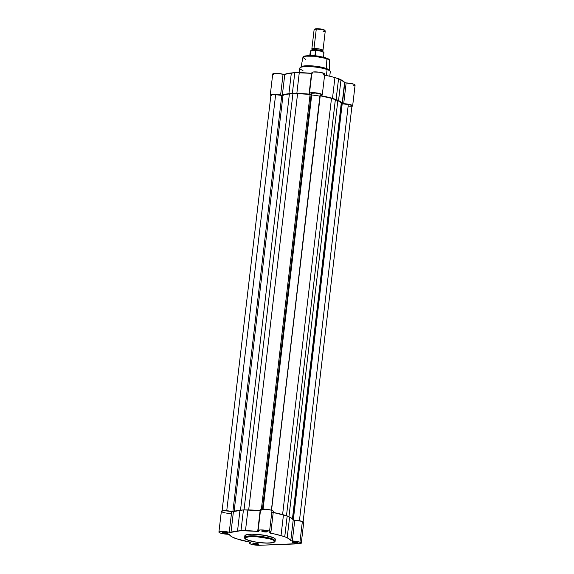 <?xml version="1.0" encoding="UTF-8"?>
<svg xmlns="http://www.w3.org/2000/svg" width="574" height="574" viewBox="0 0 574 574"><rect width="100%" height="100%" fill="white"/><g stroke="black" fill="none" stroke-linecap="round" stroke-linejoin="round"><path stroke-width="0.86" d="M262.713 531A2.353 0.452 -173.3 0 0 264.98 531.424A2.353 0.452 -173.3 0 0 266.795 531.316A2.353 0.452 6.7 0 1 264.98 531.424A2.353 0.452 6.7 0 1 262.713 531L262.713 531A2.353 0.452 6.7 0 1 262.296 530.792A2.353 0.452 -173.3 0 0 262.713 531L262.311 531.452L262.713 531M266.709 531.287A2.805 0.538 6.7 0 1 267.254 531.589A2.805 0.538 6.7 0 1 265.64 531.99A2.805 0.538 6.7 0 1 262.311 531.452L265.245 531.976L267.29 531.646L263.265 530.742L261.744 530.986L262.311 531.452A2.805 0.538 6.7 0 1 261.794 530.943A2.805 0.538 6.7 0 1 263.904 530.771A2.805 0.538 6.7 0 1 266.709 531.287M293.077 542.035A2.353 0.452 -173.3 0 0 295.345 542.466A2.353 0.452 -173.3 0 0 297.16 542.358A2.353 0.452 6.7 0 1 295.345 542.466A2.353 0.452 6.7 0 1 293.077 542.035L293.077 542.035A2.353 0.452 6.7 0 1 292.661 541.827A2.353 0.452 -173.3 0 0 293.077 542.035L292.668 542.487L293.077 542.035M297.074 542.322A2.805 0.538 6.7 0 1 297.619 542.624A2.805 0.538 6.7 0 1 295.997 543.026A2.805 0.538 6.7 0 1 292.668 542.487L296.119 543.033L297.648 542.681L294.139 541.799L292.231 541.935L292.668 542.487A2.805 0.538 6.7 0 1 292.152 541.978A2.805 0.538 6.7 0 1 294.261 541.813A2.805 0.538 6.7 0 1 297.074 542.322M253.88 543.492A2.353 0.452 -173.3 0 0 256.148 543.922A2.353 0.452 -173.3 0 0 257.97 543.815A2.353 0.452 6.7 0 1 256.148 543.922A2.353 0.452 6.7 0 1 253.88 543.492L253.88 543.492A2.353 0.452 6.7 0 1 253.471 543.284A2.353 0.452 -173.3 0 0 253.88 543.492L253.478 543.944L253.88 543.492M257.884 543.779A2.805 0.538 6.7 0 1 258.422 544.08A2.805 0.538 6.7 0 1 256.808 544.482A2.805 0.538 6.7 0 1 253.478 543.944L256.922 544.489L258.458 544.138L254.44 543.241L253.041 543.391L253.478 543.944A2.805 0.538 6.7 0 1 252.962 543.442A2.805 0.538 6.7 0 1 255.071 543.269A2.805 0.538 6.7 0 1 257.884 543.779M223.523 532.457A2.353 0.452 -173.3 0 0 225.79 532.88A2.353 0.452 -173.3 0 0 227.605 532.78A2.353 0.452 6.7 0 1 225.79 532.88A2.353 0.452 6.7 0 1 223.523 532.457L223.523 532.457A2.353 0.452 6.7 0 1 223.107 532.249A2.353 0.452 -173.3 0 0 223.523 532.457L223.114 532.909L223.523 532.457M227.519 532.744A2.805 0.538 6.7 0 1 228.065 533.045A2.805 0.538 6.7 0 1 226.443 533.447A2.805 0.538 6.7 0 1 223.114 532.909L226.056 533.433L228.1 533.102L224.585 532.22L222.676 532.356L223.114 532.909A2.805 0.538 6.7 0 1 222.597 532.399A2.805 0.538 6.7 0 1 224.714 532.227A2.805 0.538 6.7 0 1 227.519 532.744M274.975 539.955L275.355 539.424A15.362 2.942 -173.3 0 0 272.162 537.171L271.968 538.807A0.56 0.43 110 0 1 271.466 539.373C276.381 540.895 275.513 542.129 268.847 543.076C258.687 542.753 251.814 541.806 248.212 540.234C243.297 538.713 244.165 537.479 250.831 536.532C260.991 536.848 267.864 537.795 271.466 539.373A0.56 0.43 -70 0 0 271.968 538.807L257.669 536.073L248.212 536.03L244.646 537.465A15.362 2.942 6.7 0 1 255.129 535.901A15.362 2.942 6.7 0 1 271.968 538.807L272.162 537.171A15.362 2.942 -173.3 0 0 255.322 534.265A15.362 2.942 -173.3 0 0 244.84 535.822L244.646 537.465C243.936 537.931 245.084 538.842 248.09 540.213A0.56 0.43 -70 0 0 248.212 540.234L245.342 538.642L245.249 537.795L245.894 537.321L249.733 536.59L255.968 536.611L269.486 538.742L272.994 540.019L274.537 541.547L271.832 542.81L265.08 543.061L256.564 542.215L248.212 540.234A0.56 0.43 110 0 1 248.083 540.213C255.767 543.04 274.924 544.654 275.161 541.045L271.968 538.807A15.362 2.942 6.7 0 1 275.161 541.045L275.319 539.13L273.755 537.838L264.937 535.355L251.979 534.193L246.842 534.645L244.84 535.807M250.106 542.136L235.433 538.534L231.645 536.676L229.342 534.545L227.864 534.258L229.413 534.609A30.982 5.934 6.7 0 0 233.015 537.393L239.164 539.625A30.982 5.934 6.7 0 0 250.106 542.136M299.937 542.215A6.45 1.234 6.7 0 1 301.278 543.162A6.45 1.234 6.7 0 1 298.796 543.829L258.63 545.3L251.147 544.231L249.288 543.219L250.623 542.53A6.45 1.234 6.7 0 0 249.281 543.112A6.45 1.234 6.7 0 0 252.797 544.647A6.45 1.234 6.7 0 0 259.606 545.293L300.948 543.485L301.056 542.774L299.937 542.215L302.376 521.45L299.937 542.215L292.331 540.981A6.45 1.234 6.7 0 1 299.937 542.215M301.278 543.162L303.718 522.39A6.45 1.234 -173.3 0 0 302.376 521.45L293.544 520.022L290.989 517.791L287.194 515.926L272.528 512.331M270.914 532.12L273.353 511.348A6.45 1.234 -173.3 0 0 272.011 510.408L269.572 531.18A6.45 1.234 6.7 0 1 270.914 532.12A6.45 1.234 6.7 0 1 269.572 532.701L284.754 536.697L288.55 538.563L290.831 540.679L292.331 540.981L290.781 540.622L293.221 519.85A30.982 5.934 -173.3 0 0 289.612 517.074L287.172 537.838A30.982 5.934 6.7 0 1 290.781 540.622L293.221 519.85L294.771 520.209L292.331 540.981L294.771 520.209A6.45 1.234 -173.3 0 1 302.376 521.45L303.703 522.268L302.878 522.878M273.267 511.52L273.009 510.882L271.229 510.157L265.855 509.253L261.313 509.368L260.603 509.712L261.07 510.43M260.632 510.645L243.433 509.899L232.936 511.678L223.853 510.63L221.406 511.183L222.712 512.252M223.272 512.431L225.374 512.941M226.178 513.077L230.303 513.486M218.916 532.076A6.45 1.234 6.7 0 1 222.569 531.395A6.45 1.234 6.7 0 1 229.248 532.292L231.688 511.52L233.424 511.613L230.985 532.385L229.248 532.292L231.688 511.52A6.45 1.234 -173.3 0 0 225.008 510.623A6.45 1.234 -173.3 0 0 221.356 511.305L218.916 532.076A6.45 1.234 6.7 0 0 227.864 534.258L220.273 533.024L218.916 532.105L220.229 531.495L224.499 531.502L230.49 532.45L240.994 530.67L258.4 531.409L258.164 530.484L260.316 529.953L265.712 530.283L269.572 531.18L270.914 532.098L269.335 532.801L270.089 533.102A30.982 5.934 6.7 0 1 281.023 535.607L283.463 514.835L287.194 515.926L284.754 536.697L287.172 537.838L289.612 517.074L287.194 515.926L284.754 536.697L281.023 535.607L283.463 514.835A30.982 5.934 -173.3 0 0 273.224 512.453M237.528 531.007L239.968 510.236L243.433 509.899L240.994 530.67L237.528 531.007L239.968 510.236A30.982 5.934 -173.3 0 0 233.424 511.613L230.985 532.385A30.982 5.934 6.7 0 1 237.528 531.007M260.452 510.645L257.697 531.395L260.137 510.623A30.982 5.934 -173.3 0 0 247.911 509.934L245.471 530.706A30.982 5.934 6.7 0 1 257.697 531.395L258.63 531.194A6.45 1.234 6.7 0 1 258.106 530.62A6.45 1.234 6.7 0 1 262.505 529.96A6.45 1.234 6.7 0 1 269.572 531.18L272.011 510.408A6.45 1.234 -173.3 0 0 264.944 509.188A6.45 1.234 -173.3 0 0 260.546 509.848L258.106 530.62M240.994 530.67L245.471 530.706L247.911 509.934L243.433 509.899L240.994 530.67M270.146 532.6L270.089 533.102L270.146 532.6M341.465 103.593L292.661 519.032L341.465 103.593L348.318 104.597L299.434 520.704L348.318 104.597L342.204 103.758L293.314 519.936L342.204 103.758L341.465 103.593M292.439 518.817L341.236 103.442A29.999 5.74 -173.3 0 0 337.835 100.629L288.952 516.758L337.835 100.629L335.388 99.445L286.483 515.717L335.388 99.445L331.499 98.326L337.835 100.629L340.224 102.079L341.236 103.442L292.439 518.817M303.05 522.34L351.984 105.831A4.205 0.804 -173.3 0 0 348.318 104.597L351.101 105.214L351.769 106.047M320.22 95.801L331.499 98.326L282.595 514.584L331.499 98.326A29.999 5.74 -173.3 0 0 320.22 95.801L271.538 510.25L319.919 95.736M311.933 93.239L263.071 509.174L311.933 93.239L311.158 94.337L311.933 93.239A4.205 0.804 -173.3 0 1 316.382 93.038A4.205 0.804 -173.3 0 1 320.256 94.301A4.205 0.804 -173.3 0 1 320.22 94.38L319.374 93.684L316.59 93.067L311.933 93.239M262.418 509.21L311.158 94.337L262.418 509.21M310.103 94.409L311.158 94.337L310.103 94.409A29.999 5.74 -173.3 0 0 297.583 93.655L248.678 509.949L297.583 93.655L292.934 93.598L244.029 509.906L292.934 93.598L289.396 93.957L297.583 93.655L310.103 94.409L261.357 509.36L310.103 94.409M240.506 510.178L289.396 93.957A29.999 5.74 -173.3 0 0 282.982 95.42L234.12 511.341L282.982 95.42L281.777 95.435L287.337 94.215L289.396 93.957L240.506 510.178M271.043 95.047L271.495 94.523L273.253 94.394L281.777 95.435L232.879 511.678L281.777 95.435L275.635 94.588L226.752 510.716L275.635 94.588A4.205 0.804 -173.3 0 0 270.95 94.839L222.016 511.348M319.374 96.052A28.04 5.367 -173.3 0 0 311.725 94.968A28.04 5.367 -173.3 0 1 319.374 96.052M348.92 106.247L350.965 106.233M271.222 95.184L271.825 95.456M305.72 59.423L302.921 57.422L306.157 56.18L314.459 56.245L326.915 58.634A0.56 0.43 -70 0 0 326.534 58.146L315.284 55.915L307.399 55.721L303.639 56.747M355.084 85.11A6.45 1.234 -173.3 0 0 346.136 82.929L343.697 103.7A6.45 1.234 6.7 0 1 352.644 105.881L355.084 85.11L353.519 84.091L344.816 82.713L340.985 79.793L334.929 77.583L332.49 98.355A30.982 5.934 6.7 0 0 321.454 95.822L321.512 95.32L321.454 95.822L320.701 95.528L321.167 95.758L336.127 99.424L339.916 101.282L342.377 103.485L344.587 82.57L342.377 103.485L351.08 104.863L352.551 105.63L351.704 106.398M324.59 75.18A30.982 5.934 -173.3 0 1 334.929 77.583L338.567 78.652L336.127 99.424L338.567 78.652L340.985 79.793L338.545 100.565L332.49 98.355L334.929 77.583L329.763 76.242L330.287 71.793A15.362 2.942 -173.3 0 0 327.094 69.554L326.391 75.524L327.094 69.554L326.341 68.493A14.242 2.727 -173.3 0 0 312.069 65.881A14.242 2.727 -173.3 0 0 301.343 66.749L300.13 67.675A15.362 2.942 6.7 0 1 311.696 66.735A15.362 2.942 6.7 0 1 327.094 69.554A15.362 2.942 -173.3 0 0 310.254 66.649A15.362 2.942 -173.3 0 0 299.772 68.206L299.248 72.661M302.964 70.451A15.362 2.942 6.7 0 1 300.13 67.675M302.921 57.422L301.02 67.208A14.242 2.727 6.7 0 1 310.828 65.802A14.242 2.727 6.7 0 1 326.341 68.493L326.915 58.634A13.496 2.583 -173.3 0 0 312.213 56.087A13.496 2.583 -173.3 0 0 302.921 57.422C304.077 55.994 303.474 56.008 309.573 55.621C316.044 55.714 321.741 56.561 326.663 58.168A0.56 0.43 110 0 1 326.915 58.634L326.341 68.493A14.242 2.727 6.7 0 1 329.304 70.53L329.72 60.564A13.496 2.583 -173.3 0 0 326.915 58.634L329.72 60.564C329.734 59.667 328.715 58.871 326.663 58.168A0.56 0.43 110 0 0 326.534 58.146M271 95.478L270.469 94.545L272.162 94.158L282.071 95.162L286.842 93.971L292.36 93.39L309.766 94.129L309.673 93.081L312.629 92.651L320.959 93.906L322.287 94.818L320.938 95.428A6.45 1.234 6.7 0 0 322.279 94.846L324.726 74.075A6.45 1.234 -173.3 0 0 318.462 72.094A6.45 1.234 -173.3 0 0 311.912 72.568L309.472 93.34A6.45 1.234 6.7 0 1 316.023 92.866A6.45 1.234 6.7 0 1 322.279 94.846M329.763 76.242L323.894 75.05M323.377 74.656L324.669 74.204L324.238 73.515L319.122 72.18L313.196 71.994L311.955 72.453L312.435 73.149M311.998 73.372L294.799 72.625L284.302 74.398L275.491 73.343L272.908 73.773L272.765 74.204L274.063 74.964M353.448 85.727L354.976 85.304M325.716 57.866L315.478 55.936M314.222 55.822L307.549 55.714M306.674 55.793L304.191 56.352M327.876 58.713L327.259 58.426M327.094 69.554A15.362 2.942 6.7 0 1 330.064 71.19L329.089 70.006A14.242 2.727 -173.3 0 0 326.341 68.493L327.094 69.554M311.818 73.364L309.063 94.114L311.503 73.343A30.982 5.934 -173.3 0 0 299.276 72.661L296.837 93.433L292.36 93.39L294.799 72.625L299.276 72.661L296.837 93.433A30.982 5.934 6.7 0 1 309.063 94.114L309.996 93.921A6.45 1.234 6.7 0 1 309.472 93.34M288.901 93.727L291.341 72.955A30.982 5.934 -173.3 0 0 284.797 74.333L282.358 95.105A30.982 5.934 6.7 0 1 288.901 93.727L292.36 93.39L294.799 72.625L291.341 72.955L288.901 93.727M283.061 74.24A6.45 1.234 -173.3 0 0 276.374 73.343A6.45 1.234 -173.3 0 0 272.722 74.024L270.282 94.796A6.45 1.234 6.7 0 1 273.934 94.114A6.45 1.234 6.7 0 1 280.614 95.011L283.061 74.24L284.797 74.333L282.358 95.105L280.614 95.011L283.061 74.24M270.878 95.413A6.45 1.234 6.7 0 1 270.282 94.796M352.644 105.881A6.45 1.234 6.7 0 1 351.919 106.348M342.147 103.342L344.587 82.57A30.982 5.934 -173.3 0 0 340.985 79.793L338.545 100.565A30.982 5.934 6.7 0 1 342.147 103.342M342.377 103.485L344.816 82.713L346.136 82.929L343.697 103.7L342.377 103.485M312.105 49.515L313.992 48.539L319.933 49.099L322.638 50.742L322.301 51.323L318.714 49.96L314.222 49.615A1.141 0.703 87.9 0 0 313.992 48.539A1.141 0.703 -92.1 0 1 314.222 49.615L312.278 50.146L314.222 49.615A1.141 0.703 -92.1 0 1 313.949 50.304A1.141 0.703 87.9 0 0 314.222 49.615L318.714 49.96L322.301 51.323L322.495 51.969M322.975 50.433L325.257 31.01A5.611 1.076 -173.3 0 0 322.193 29.676A5.611 1.076 -173.3 0 0 316.274 29.116L313.992 48.539A5.611 1.076 6.7 0 1 319.912 49.099A5.611 1.076 6.7 0 1 322.975 50.433A5.611 1.076 6.7 0 1 322.638 50.742L322.617 50.749M325.171 30.795L324.697 30.221A5.058 0.969 -173.3 0 0 316.669 28.707L316.274 29.116A5.611 1.076 6.7 0 1 325.171 30.795A5.611 1.076 6.7 0 1 323.097 31.599M323.442 57.228L323.973 52.708A6.866 1.313 -173.3 0 0 315.772 50.455L314.846 55.75A6.866 1.313 6.7 0 1 320.723 56.654A6.866 1.313 -173.3 0 0 314.846 55.75L314.495 55.836M310.333 51.172A6.866 1.313 6.7 0 1 311.029 50.634L310.441 55.628L311.029 50.634A6.866 1.313 -173.3 0 0 310.333 51.108L311.309 50.426M311.23 50.447L315.757 50.383L315.176 55.542L311.826 55.664L315.176 55.542L314.129 55.908M322.94 51.717L321.741 51.28M320.981 51.072L316.324 50.325M315.37 50.254L311.359 50.412M324.762 30.329L320.378 28.93L316.669 28.707L314.76 29.138M314.251 29.511A5.611 1.076 6.7 0 1 316.274 29.116L316.669 28.707A5.058 0.969 -173.3 0 0 314.839 29.059L314.251 29.511M316.274 29.116A5.611 1.076 -173.3 0 0 314.114 29.704L311.833 49.12A5.611 1.076 6.7 0 1 313.992 48.539L316.274 29.116M311.94 50.727L312.084 49.5A5.611 1.076 6.7 0 1 311.833 49.12M315.492 50.261L315.772 50.455A6.866 1.313 6.7 0 1 323.973 52.65A6.866 1.313 6.7 0 1 323.277 53.188M323.75 52.32A6.644 1.27 -173.3 0 0 317.515 50.447M266.867 531.115L267.254 531.589M297.232 542.15L297.619 542.624M258.035 543.607L258.422 544.08M227.677 532.572L228.065 533.045M249.41 542.007L249.281 543.104M223.085 532.033L222.597 532.399M253.45 543.069L252.962 543.442M292.64 541.612L292.152 541.978M262.275 530.577L261.794 530.943M271.323 510.81L320.256 94.301M309.802 55.621L310.333 51.108M315.456 50.254C320.134 50.541 322.975 51.359 323.973 52.708"/></g></svg>
